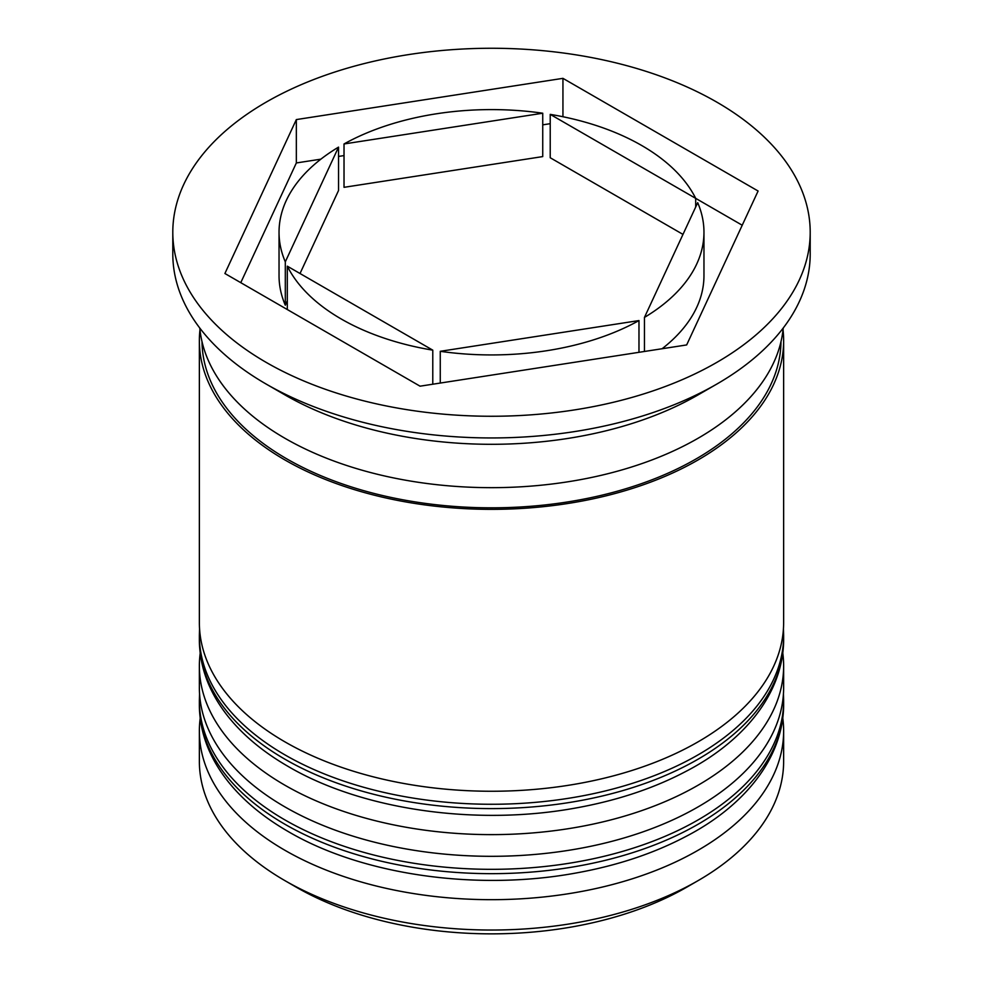 <?xml version="1.0" encoding="UTF-8"?>
<svg xmlns="http://www.w3.org/2000/svg" width="983" height="983" viewBox="0 0 983 983"><rect width="100%" height="100%" fill="white"/><g stroke="black" fill="none" stroke-linecap="round" stroke-linejoin="round"><path stroke-width="1.47" d="M698.077 880.633L686.81 887.145A276.211 159.467 180 0 1 296.19 887.145L284.923 880.633A292.135 168.671 0 0 0 698.077 880.633A292.135 168.671 0 0 0 783.635 761.37L783.635 731.02A292.135 168.671 180 0 1 603.292 886.838A292.135 168.671 180 0 1 284.923 850.283A292.135 168.671 180 0 1 199.365 731.02A292.135 168.671 180 0 1 200.188 718.34M782.812 718.34A292.135 168.671 180 0 1 783.635 731.02M782.812 653.29A292.135 168.671 180 0 1 783.635 665.958A292.135 168.671 180 0 1 603.292 821.788A292.135 168.671 180 0 1 284.923 785.22A292.135 168.671 180 0 1 199.365 665.958A292.135 168.671 180 0 1 200.188 653.29M172.799 232.258L172.799 253.946A318.701 184.005 0 0 0 266.147 384.058L284.923 394.896A292.135 168.671 0 0 0 698.077 394.896L716.853 384.058A318.701 184.005 0 0 0 810.201 253.946L810.201 232.258A318.701 184.005 0 0 0 716.853 102.158A318.701 184.005 0 0 0 369.534 62.273A318.701 184.005 0 0 0 172.799 232.258A318.701 184.005 0 0 0 266.147 362.371A318.701 184.005 0 0 0 613.466 402.256A318.701 184.005 0 0 0 810.201 232.258M284.923 394.896L266.147 384.058A318.701 184.005 0 0 0 716.853 384.058M199.365 665.958L199.365 687.645A292.135 168.671 0 0 0 284.923 806.908A292.135 168.671 0 0 0 603.292 843.475A292.135 168.671 0 0 0 783.635 687.645L783.635 665.958M199.967 329.846A292.135 168.671 0 0 0 199.365 340.683L199.365 622.595A292.135 168.671 0 0 0 284.923 741.858A292.135 168.671 0 0 0 603.292 778.413A292.135 168.671 0 0 0 783.635 622.595L783.635 340.683A292.135 168.671 0 0 0 783.033 329.846M199.365 340.683A292.135 168.671 0 0 0 284.923 459.958A292.135 168.671 0 0 0 603.292 496.513A292.135 168.671 0 0 0 783.635 340.683M199.782 328.039A292.135 168.671 0 0 0 284.923 438.271A292.135 168.671 0 0 0 596.03 476.497A292.135 168.671 0 0 0 783.218 328.039M742.226 225.23L695.694 198.357A212.463 122.666 0 0 0 641.739 145.521A212.463 122.666 0 0 0 550.222 114.372L550.222 157.747L682.976 234.396M440.261 383.063L440.261 351.312A212.463 122.666 0 0 0 638.975 320.569L638.975 352.319M287.306 309.534L287.306 266.172A212.463 122.666 0 0 0 432.778 350.157L432.778 384.218M300.024 273.507L338.545 190.493L338.545 147.118A212.463 122.666 0 0 0 279.037 232.258A212.463 122.666 0 0 0 285.303 261.847L285.303 305.209L287.306 300.896M279.037 232.258L279.037 275.633A212.463 122.666 0 0 0 285.303 305.209M542.739 113.217A212.463 122.666 0 0 0 344.025 143.96L344.025 187.323L542.739 156.592L542.739 113.217L344.025 143.96M550.222 114.372L695.694 198.357L695.694 207.008M440.261 351.312L638.975 320.569M287.306 266.172L432.778 350.157M338.545 147.118L285.303 261.847M296.19 887.145L284.923 880.633A292.135 168.671 0 0 1 199.365 761.37L199.365 731.02M420.06 386.184L686.662 344.935L758.102 191.021L562.94 78.345L296.338 119.582L224.898 273.507L420.06 386.184M320.888 159.16L296.338 162.957L240.774 282.674M296.338 162.957L296.338 119.582M550.222 123.686L542.739 124.841M344.025 155.584L338.545 156.432M562.94 116.744L562.94 78.345M662.112 348.732A212.463 122.666 0 0 0 703.963 275.633L703.963 232.258A212.463 122.666 0 0 0 697.697 202.682L644.455 317.411A212.463 122.666 0 0 0 703.963 232.258M644.455 317.411L644.455 351.472M284.923 824.258A292.135 168.671 0 0 0 603.292 860.825A292.135 168.671 0 0 0 783.635 704.995C783.279 760.252 741.76 807.621 685.802 836.521C653.842 853.367 617.435 865.495 576.591 872.904C477.173 891.372 362.309 875.103 288.228 831.557C263.211 817.094 243.108 800.359 227.921 781.325C209.072 757.463 199.549 732.028 199.365 704.995A292.135 168.671 0 0 0 284.923 824.258M783.635 704.995L783.635 700.658A292.135 168.671 180 0 1 603.292 856.488A292.135 168.671 180 0 1 284.923 819.92A292.135 168.671 180 0 1 199.365 700.658L199.365 704.995M284.923 759.208A292.135 168.671 0 0 0 603.292 795.763A292.135 168.671 0 0 0 783.635 639.933C783.279 695.19 741.76 742.57 685.802 771.458C653.842 788.305 617.435 800.432 576.591 807.854C477.173 826.322 362.309 810.053 288.228 766.494C263.211 752.044 243.108 735.309 227.921 716.275C209.072 692.413 199.549 666.965 199.365 639.933A292.135 168.671 0 0 0 284.923 759.208M783.635 639.933L783.635 635.596A292.135 168.671 180 0 1 603.292 791.426A292.135 168.671 180 0 1 284.923 754.87A292.135 168.671 180 0 1 199.365 635.596L199.365 639.933M780.981 341.715A289.481 167.135 180 0 1 601.461 495.297A289.481 167.135 180 0 1 286.803 458.864A289.481 167.135 180 0 1 202.019 341.715M783.635 700.658L783.439 693.973M199.561 693.973L199.365 700.658M783.635 635.596L783.439 628.923M199.561 628.923L199.365 635.596"/></g></svg>
